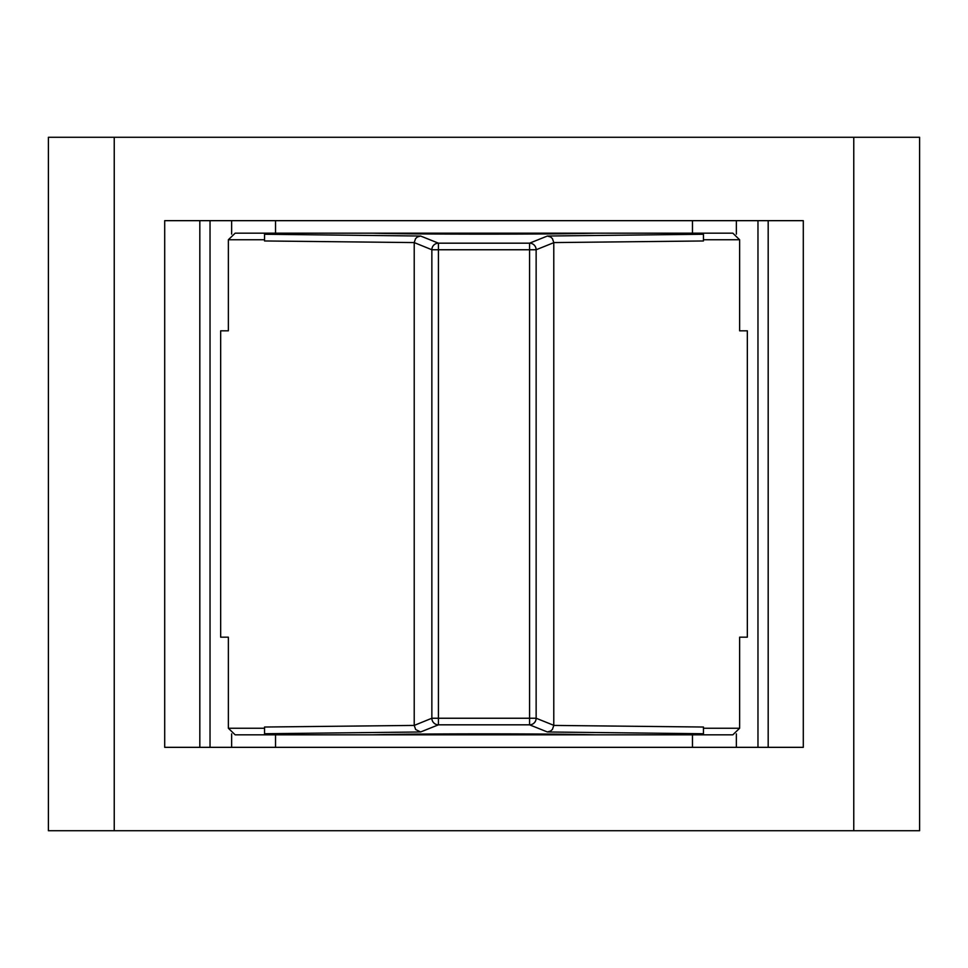 <?xml version="1.0" encoding="UTF-8"?>
<svg xmlns="http://www.w3.org/2000/svg" width="968" height="968" viewBox="0 0 968 968"><rect width="100%" height="100%" fill="white"/><g stroke="black" fill="none" stroke-linecap="round" stroke-linejoin="round"><path stroke-width="1.45" d="M373.019 734.821L594.981 734.821C551.191 733.526 416.809 733.526 373.019 734.821L264.554 734.821L264.554 733.744L420.608 731.977L438.431 724.826L529.569 724.826A6.582 6.582 -68.2 0 0 536.139 718.244L529.569 718.244L529.569 724.826L547.392 731.977L703.446 733.744L703.446 727.041L703.446 734.821L732.849 734.821L739.637 728.239L739.637 637.174L747.332 637.174L747.332 330.826L739.637 330.826L739.637 239.762L732.849 233.179L703.446 233.179L703.446 240.971L553.781 242.581L552.438 238.624L550.635 236.991L547.392 236.023L529.569 243.174L529.569 249.756L536.139 249.756A6.582 6.582 -111.8 0 0 529.569 243.174L438.431 243.174A6.582 6.582 111.8 0 0 431.861 249.756L438.431 249.756L438.431 243.174L420.608 236.023L264.554 234.256L264.554 240.959L414.219 242.581L431.861 249.756L431.861 718.244A6.582 6.582 68.2 0 0 438.431 724.826L438.431 718.244L431.861 718.244L414.219 725.419L264.554 727.029L264.554 728.239L228.363 728.239L235.151 734.821L264.554 734.821L264.554 728.239M703.446 733.744L703.446 734.821L594.981 734.821M703.446 727.029L553.781 725.419L553.781 242.581M414.219 725.322L414.219 242.678M264.554 240.971L264.554 233.179L235.151 233.179L228.363 239.762L228.363 330.826L220.668 330.826L220.668 637.174L228.363 637.174L228.363 728.239M264.554 733.744L264.554 727.041M703.446 240.959L703.446 233.179L594.981 233.179C551.191 234.474 416.809 234.474 373.019 233.179L264.554 233.179L264.554 234.256M420.608 731.977L415.683 729.533L414.219 725.419M414.219 242.581L415.562 238.624L417.365 236.991L420.608 236.023M547.392 731.977L550.635 731.009L552.438 729.376L553.781 725.419M803.295 220.668L164.705 220.668L164.705 747.332L803.295 747.332L803.295 220.668M199.819 747.332L199.819 220.668M768.181 220.668L768.181 747.332M853.764 830.725L919.6 830.725L919.6 137.274L853.764 137.274L853.764 830.725L114.236 830.725L114.236 137.274L853.764 137.274M114.236 137.274L48.4 137.274L48.4 830.725L114.236 830.725M275.529 734.821L275.529 747.332M692.471 747.332L692.471 734.821M692.471 233.179L692.471 220.668M275.529 220.668L275.529 233.179M373.019 233.179L594.981 233.179M739.637 728.239L703.446 728.239M703.446 239.762L739.637 239.762M228.363 239.762L264.554 239.762M529.569 718.244L438.431 718.244L438.431 249.756L529.569 249.756L529.569 718.244M553.781 725.322L536.139 718.244L536.139 249.756L553.781 242.678M703.446 234.256L547.392 236.023M210.032 220.668L210.032 747.332M231.642 747.332L231.642 733.865M736.358 733.865L736.358 747.332M736.358 220.668L736.358 234.135M231.642 234.135L231.642 220.668M757.968 220.668L757.968 747.332"/></g></svg>
